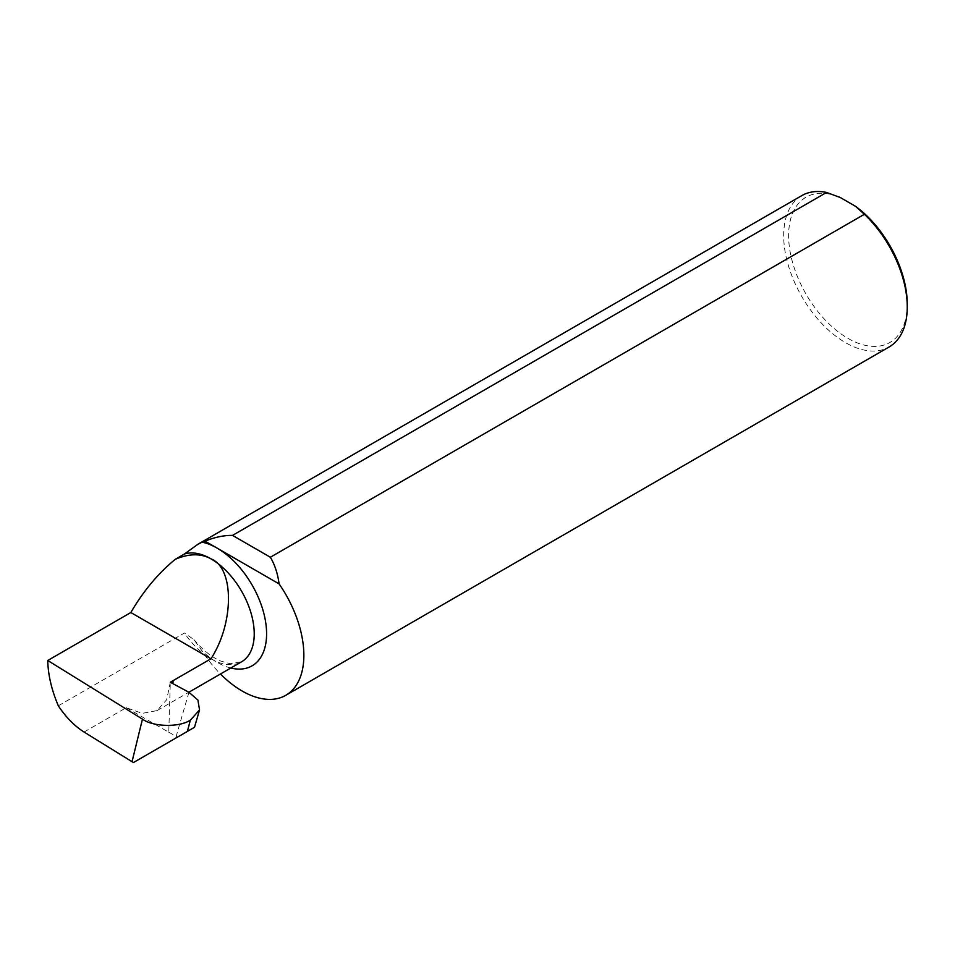 <?xml version="1.0" encoding="UTF-8"?>
<svg xmlns="http://www.w3.org/2000/svg" width="955" height="955" viewBox="0 0 955 955"><rect width="100%" height="100%" fill="white"/><g stroke="black" fill="none" stroke-linecap="round" stroke-linejoin="round"><path stroke-width="0.72" stroke-dasharray="4.78 3.58" d="M907.25 304.096A83.885 48.43 60 0 1 847.933 338.345A83.885 48.43 60 0 1 788.746 240.099A83.885 48.43 60 0 1 840.293 197.518M801.782 195.608A87.383 50.448 -120 0 0 788.388 265.621A87.383 50.448 -120 0 0 845.462 342.63A87.383 50.448 -120 0 0 889.153 346.952M84.064 732.043L126.239 707.691L142.259 713.349L157.074 710.592L166.659 699.764L170.312 682.252M126.239 707.691L168.772 732.234L170.253 683.995L171.84 683.076M58.315 705.805L184.434 632.998L193.913 639.575L202.114 650.976A87.383 50.448 -120 0 0 220.462 673.991M168.772 732.234L177.618 737.045L133.425 762.556M230.812 668.023A69.942 40.385 60 0 1 202.114 650.976M193.913 639.575C202.663 649.961 211.592 657.124 220.689 661.051L230.071 663.725L241.555 661.815A61.204 35.335 60 0 1 184.434 632.998M188.947 692.291L176.198 736.233M157.074 710.592L188.863 692.244"/><path stroke-width="1.43" d="M220.462 673.991A87.383 50.448 -120 0 0 285.772 695.312L889.153 346.952A87.383 50.448 -120 0 0 907.25 306.949L907.25 304.096A83.885 48.43 60 0 0 855.585 206.352L840.293 197.518L826.553 192.444A87.383 50.448 -120 0 0 801.782 195.608L198.091 544.147L184.434 554.007L175.362 559.248C189.162 553.458 201.016 553.327 210.96 558.842C234.309 567.855 234.309 622.815 210.96 658.783L170.312 682.252L188.947 692.291L197.9 700.039L199.547 709.899L194.498 727.304L133.425 762.556L84.064 732.043C74.562 726.051 65.979 717.312 58.315 705.805C51.57 689.856 48.048 674.755 47.75 660.49L130.835 612.525C143.334 591.073 158.184 573.31 175.362 559.248M171.84 683.076L173.034 682.383L173.034 680.676M205.05 541.151C214.696 537.199 223.852 535.278 232.519 535.397L270.361 557.243C274.789 564.692 277.714 573.585 279.111 583.911L205.05 541.151A87.383 50.448 -120 0 0 202.114 542.154L198.091 544.147M826.553 192.444L232.519 535.397M907.25 306.949A87.383 50.448 -120 0 0 864.382 214.29L270.361 557.243M285.772 695.312A87.383 50.448 -120 0 0 279.111 583.911M130.835 612.525L210.96 658.783M188.78 726.325L190.308 720.106L187.419 731.387L177.618 737.045M190.642 719.915L199.547 709.899M132.029 761.732L142.462 719.127L47.75 660.49M142.462 719.127C153.003 726.994 179.731 727.543 190.308 720.106M855.585 206.352L864.382 214.29M202.114 542.154A69.942 40.385 60 0 1 217.143 548.134A69.942 40.385 60 0 1 266.111 625.549A69.942 40.385 60 0 1 230.812 668.023M184.434 554.007A61.204 35.335 60 0 1 210.96 558.842A61.204 35.335 60 0 1 250.938 612.776A61.204 35.335 60 0 1 241.555 661.815L188.863 692.244"/></g></svg>
